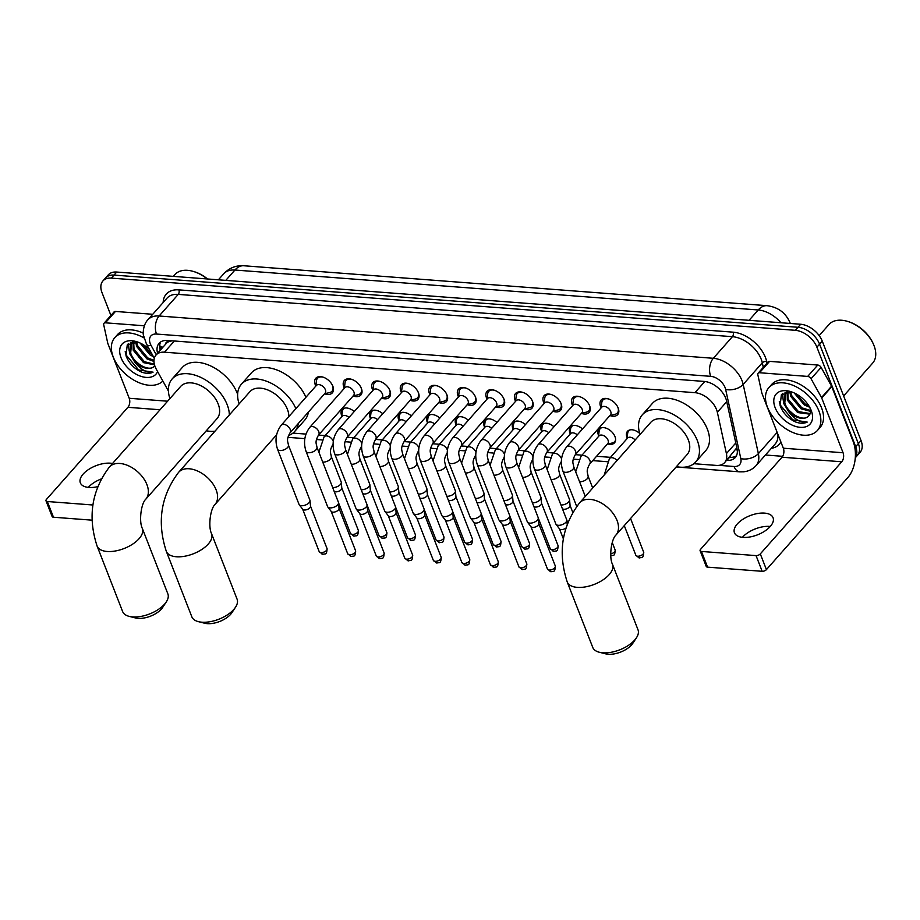<?xml version="1.0" encoding="UTF-8"?>
<svg xmlns="http://www.w3.org/2000/svg" width="920" height="920" viewBox="0 0 920 920"><rect width="100%" height="100%" fill="white"/><g stroke="black" fill="none" stroke-linecap="round" stroke-linejoin="round"><path stroke-width="1.38" d="M341.815 416.035A10.361 6.463 41.5 0 1 341.688 415.748A10.361 6.463 41.5 0 1 342.171 409.515A10.361 6.463 41.5 0 1 354.234 411.539M370.346 418.209A10.361 6.463 41.5 0 1 370.231 417.921A10.361 6.463 41.5 0 1 370.702 411.688A10.361 6.463 41.5 0 1 382.766 413.724M398.877 420.394A10.361 6.463 41.5 0 1 398.762 420.095A10.361 6.463 41.5 0 1 399.234 413.862A10.361 6.463 41.5 0 1 411.297 415.897M427.409 422.567A10.361 6.463 41.5 0 1 427.294 422.28A10.361 6.463 41.5 0 1 427.777 416.047A10.361 6.463 41.5 0 1 439.829 418.082M455.94 424.741A10.361 6.463 41.5 0 1 455.825 424.453A10.361 6.463 41.5 0 1 456.308 418.22A10.361 6.463 41.5 0 1 468.36 420.256M484.483 426.926A10.361 6.463 41.5 0 1 484.357 426.638A10.361 6.463 41.5 0 1 484.84 420.405A10.361 6.463 41.5 0 1 496.903 422.429M513.015 429.099A10.361 6.463 41.5 0 1 512.9 428.812A10.361 6.463 41.5 0 1 513.371 422.579A10.361 6.463 41.5 0 1 525.435 424.614M541.547 431.284A10.361 6.463 41.5 0 1 541.431 430.985A10.361 6.463 41.5 0 1 541.903 424.752A10.361 6.463 41.5 0 1 553.966 426.788M570.078 433.458A10.361 6.463 41.5 0 1 569.963 433.171A10.361 6.463 41.5 0 1 570.446 426.937A10.361 6.463 41.5 0 1 582.498 428.961M598.609 435.631A10.361 6.463 41.5 0 1 598.494 435.344A10.361 6.463 41.5 0 1 598.977 429.111A10.361 6.463 41.5 0 1 607.303 428.662A10.361 6.463 41.5 0 1 614.974 436.597A10.361 6.463 41.5 0 1 614.502 442.842A10.361 6.463 41.5 0 1 608.062 443.992M627.153 437.816A10.361 6.463 41.5 0 1 627.026 437.517A10.361 6.463 41.5 0 1 627.509 431.284A10.361 6.463 41.5 0 1 639.71 433.458M323.288 377.211A9.717 6.06 -138.5 0 0 317.469 378.361A9.717 6.06 -138.5 0 0 316.468 380.707L315.859 386.055A11.017 6.877 41.5 0 1 315.307 384.882A11.017 6.877 41.5 0 1 315.813 378.247A11.017 6.877 41.5 0 1 324.668 377.775A11.017 6.877 41.5 0 1 332.844 386.216A11.017 6.877 41.5 0 1 332.327 392.851A11.017 6.877 41.5 0 1 324.576 393.783L329.82 392.506A9.717 6.06 -138.5 0 0 332.016 391.23A9.717 6.06 -138.5 0 0 332.465 385.388A9.717 6.06 -138.5 0 0 332.442 385.308M351.82 379.397A9.717 6.06 -138.5 0 0 346 380.535A9.717 6.06 -138.5 0 0 345 382.881L344.391 388.228A11.017 6.877 41.5 0 1 343.839 387.055A11.017 6.877 41.5 0 1 344.356 380.431A11.017 6.877 41.5 0 1 353.211 379.96A11.017 6.877 41.5 0 1 361.376 388.401A11.017 6.877 41.5 0 1 360.87 395.025A11.017 6.877 41.5 0 1 353.107 395.956L358.351 394.68A9.717 6.06 -138.5 0 0 360.559 393.403A9.717 6.06 -138.5 0 0 361.008 387.561A9.717 6.06 -138.5 0 0 360.973 387.492M372.91 390.413A11.017 6.877 41.5 0 1 372.37 389.24A11.017 6.877 41.5 0 1 372.887 382.605A11.017 6.877 41.5 0 1 381.742 382.133A11.017 6.877 41.5 0 1 389.907 390.574A11.017 6.877 41.5 0 1 389.401 397.21A11.017 6.877 41.5 0 1 381.639 398.141L386.883 396.865A9.717 6.06 -138.5 0 0 389.091 395.588A9.717 6.06 -138.5 0 0 389.539 389.735A9.717 6.06 -138.5 0 0 389.505 389.666M408.894 383.755A9.717 6.06 -138.5 0 0 403.075 384.893A9.717 6.06 -138.5 0 0 402.074 387.239L401.453 392.587A11.017 6.877 41.5 0 1 400.913 391.414A11.017 6.877 41.5 0 1 401.419 384.778A11.017 6.877 41.5 0 1 410.274 384.307A11.017 6.877 41.5 0 1 418.439 392.759A11.017 6.877 41.5 0 1 417.933 399.383A11.017 6.877 41.5 0 1 410.171 400.315M429.973 394.772A11.017 6.877 41.5 0 1 429.444 393.599A11.017 6.877 41.5 0 1 429.95 386.963A11.017 6.877 41.5 0 1 438.805 386.492A11.017 6.877 41.5 0 1 446.97 394.933A11.017 6.877 41.5 0 1 446.464 401.568A11.017 6.877 41.5 0 1 438.713 402.5L443.946 401.212A9.717 6.06 -138.5 0 0 446.154 399.935A9.717 6.06 -138.5 0 0 446.602 394.093A9.717 6.06 -138.5 0 0 446.579 394.024M458.516 396.957A11.017 6.877 41.5 0 1 457.976 395.772A11.017 6.877 41.5 0 1 458.482 389.137A11.017 6.877 41.5 0 1 467.337 388.666A11.017 6.877 41.5 0 1 475.513 397.106A11.017 6.877 41.5 0 1 474.996 403.742A11.017 6.877 41.5 0 1 467.245 404.673L472.477 403.397A9.717 6.06 -138.5 0 0 474.685 402.12A9.717 6.06 -138.5 0 0 475.134 396.267A9.717 6.06 -138.5 0 0 475.111 396.198M487.048 399.13A11.017 6.877 41.5 0 1 486.507 397.946A11.017 6.877 41.5 0 1 487.025 391.322A11.017 6.877 41.5 0 1 495.868 390.839A11.017 6.877 41.5 0 1 504.045 399.291A11.017 6.877 41.5 0 1 503.527 405.916A11.017 6.877 41.5 0 1 495.776 406.847M523.02 392.46A9.717 6.06 -138.5 0 0 517.201 393.599A9.717 6.06 -138.5 0 0 516.212 395.945L515.591 401.292A11.017 6.877 41.5 0 1 515.039 400.131A11.017 6.877 41.5 0 1 515.556 393.495A11.017 6.877 41.5 0 1 524.411 393.024A11.017 6.877 41.5 0 1 532.577 401.465A11.017 6.877 41.5 0 1 532.07 408.1A11.017 6.877 41.5 0 1 524.308 409.032M551.551 394.634A9.717 6.06 -138.5 0 0 545.732 395.784A9.717 6.06 -138.5 0 0 544.743 398.13L544.122 403.466A11.017 6.877 41.5 0 1 543.582 402.304A11.017 6.877 41.5 0 1 544.088 395.669A11.017 6.877 41.5 0 1 552.943 395.197A11.017 6.877 41.5 0 1 561.108 403.638A11.017 6.877 41.5 0 1 560.602 410.274A11.017 6.877 41.5 0 1 552.839 411.205L558.083 409.929A9.717 6.06 -138.5 0 0 560.291 408.652A9.717 6.06 -138.5 0 0 560.74 402.81A9.717 6.06 -138.5 0 0 560.717 402.73M580.094 396.819A9.717 6.06 -138.5 0 0 574.275 397.957A9.717 6.06 -138.5 0 0 573.275 400.303L572.654 405.651A11.017 6.877 41.5 0 1 572.113 404.478A11.017 6.877 41.5 0 1 572.62 397.854A11.017 6.877 41.5 0 1 581.474 397.382A11.017 6.877 41.5 0 1 589.639 405.823A11.017 6.877 41.5 0 1 589.133 412.447A11.017 6.877 41.5 0 1 581.382 413.379L586.615 412.103A9.717 6.06 -138.5 0 0 588.823 410.826A9.717 6.06 -138.5 0 0 589.271 404.984A9.717 6.06 -138.5 0 0 589.248 404.915M601.174 407.836A11.017 6.877 41.5 0 1 600.645 406.663A11.017 6.877 41.5 0 1 601.151 400.027A11.017 6.877 41.5 0 1 610.006 399.556A11.017 6.877 41.5 0 1 618.182 407.997A11.017 6.877 41.5 0 1 617.665 414.632A11.017 6.877 41.5 0 1 609.914 415.564L615.146 414.287A9.717 6.06 -138.5 0 0 617.355 412.999A9.717 6.06 -138.5 0 0 617.803 407.157A9.717 6.06 -138.5 0 0 617.78 407.088M693.852 463.703L716.243 465.405A19.424 12.121 -138.5 0 0 724.672 462.576A19.424 12.121 -138.5 0 0 726.409 453.594L717.347 412.275A19.424 12.121 -138.5 0 0 716.519 409.561A19.424 12.121 -138.5 0 0 694.945 392.679L164.461 352.188A19.424 12.121 -138.5 0 0 156.032 355.028A19.424 12.121 -138.5 0 0 156.423 369.46L168.417 391.023M156.032 355.028L166.083 343.654A19.424 12.121 41.5 0 1 169.372 341.435L169.107 341.423A6.474 4.036 -138.5 0 0 165.611 344.195M724.672 462.576L736.839 447.752M172.074 340.825L169.372 341.435M292.939 433.101L305.957 434.091M318.538 435.056L325.185 435.562M347.07 437.23L353.717 437.736M375.613 439.415L382.26 439.921M404.144 441.588L410.791 442.094M432.676 443.762L439.323 444.279M461.207 445.947L467.854 446.453M489.739 448.12L496.386 448.626M518.27 450.305L524.917 450.811M546.813 452.479L553.46 452.985M575.345 454.652L581.992 455.159M596.562 456.274L610.523 457.343M110.917 315.468L102.016 292.64A19.424 12.121 41.5 0 1 102.913 280.945L105.593 277.92A19.424 12.121 41.5 0 1 114.022 275.08L798.008 327.278A19.424 12.121 41.5 0 1 819.582 344.172L858.36 443.624A19.424 12.121 41.5 0 1 857.463 455.319A19.424 12.121 41.5 0 0 858.36 443.624L819.582 344.172A19.424 12.121 41.5 0 0 798.008 327.278L114.022 275.08A19.424 12.121 41.5 0 0 105.593 277.92L108.272 274.885A19.424 12.121 41.5 0 1 116.702 272.044L800.687 324.254A19.424 12.121 41.5 0 1 822.261 341.136L861.039 440.599A19.424 12.121 41.5 0 1 860.143 452.284L855.289 457.78M726.65 460.345L726.857 460.368A19.424 12.121 -138.5 0 0 735.287 457.527A19.424 12.121 -138.5 0 0 737.012 448.546L726.593 401.028A19.424 12.121 -138.5 0 0 725.765 398.314A19.424 12.121 -138.5 0 0 704.191 381.432L167.509 340.469A19.424 12.121 -138.5 0 0 159.079 343.309A19.424 12.121 -138.5 0 0 157.596 353.257M131.192 343.114A25.898 16.157 41.5 0 1 130.916 342.378A25.898 16.157 41.5 0 0 131.192 343.114M785.3 393.035A25.898 16.157 41.5 0 1 785.024 392.299A25.898 16.157 41.5 0 0 785.3 393.035M102.913 280.945A19.424 12.121 41.5 0 1 111.343 278.116L795.328 330.315A19.424 12.121 41.5 0 1 816.902 347.197L855.68 446.66A19.424 12.121 41.5 0 1 855.289 457.7M782.667 456.32L765.44 455.009M160.275 350.221A19.424 12.121 41.5 0 1 160.62 341.975M736.425 455.825A19.424 12.121 41.5 0 1 729.537 457.332L729.33 457.309M742.417 537.314A20.723 10.304 158.7 0 1 752.836 529.943A20.723 10.304 158.7 0 1 757.608 528.08A20.723 10.304 158.7 0 1 769.66 526.401A20.723 10.304 158.7 0 1 770.281 526.458M743.026 537.372A20.723 10.304 -21.3 0 0 764.738 531.139A20.723 10.304 -21.3 0 0 773.064 517.718A20.723 10.304 -21.3 0 0 764.485 513.107A20.723 10.304 -21.3 0 0 742.773 519.351A20.723 10.304 -21.3 0 0 734.447 532.772A20.723 10.304 -21.3 0 0 743.026 537.372M759.518 372.738A3.243 2.024 -138.5 0 0 758.114 373.209L768.177 361.836A3.243 2.024 41.5 0 1 769.58 361.365L759.518 372.738L807.679 376.418L817.742 365.044A3.243 2.024 41.5 0 1 821.111 367.391L831.565 386.193A3.243 2.024 41.5 0 1 831.783 386.653L853.127 441.381A25.898 15.617 -85.6 0 1 847.883 477.491L766.418 569.618A3.243 1.61 158.7 0 1 762.174 571.308L756.044 555.611A3.243 1.61 -21.3 0 0 760.299 553.909L841.754 461.782A6.474 3.91 94.4 0 0 843.065 452.755L821.732 398.026A3.243 2.024 -138.5 0 0 821.514 397.566L811.06 378.764A3.243 2.024 -138.5 0 0 807.679 376.418M769.58 361.365L817.742 365.044M757.907 527.988A25.898 12.88 -21.3 0 0 752.56 530.069M758.114 373.209A3.243 2.024 -138.5 0 0 757.827 374.704L761.841 393.012A3.243 2.024 -138.5 0 0 761.978 393.461L783.322 448.201A6.474 3.91 94.4 0 1 782.011 457.228L700.557 549.355A3.243 1.61 -21.3 0 0 700.108 550.723A3.243 1.61 -21.3 0 0 701.454 551.448L707.572 567.145L762.174 571.308M707.572 567.145A3.243 1.61 158.7 0 1 706.238 566.433L700.108 550.723M701.454 551.448L756.044 555.611M819.179 335.604L828.989 324.507A29.141 18.181 41.5 0 1 847.285 321.31L848.113 321.551A27.841 17.376 41.5 0 1 873.241 343.769L873.586 344.563A29.141 18.181 41.5 0 1 874 345.575A29.141 18.181 41.5 0 1 872.654 363.112L843.628 395.933M847.285 321.31A29.141 18.181 41.5 0 1 873.586 344.563M767.418 407.054A32.372 20.194 41.5 0 1 768.913 387.573A32.372 20.194 41.5 0 1 794.926 386.181A32.372 20.194 41.5 0 1 818.915 410.987A32.372 20.194 41.5 0 1 817.42 430.468A32.372 20.194 41.5 0 1 791.407 431.848A32.372 20.194 41.5 0 1 767.418 407.054M768.913 387.573L771.592 384.537A32.372 20.194 41.5 0 1 797.606 383.145A32.372 20.194 41.5 0 1 821.594 407.951A32.372 20.194 41.5 0 1 820.099 427.432L817.42 430.468M792.085 392.07L781.39 394.691L780.114 405.651C782.977 413.126 788.198 418.588 795.8 422.061C800.319 423.625 804.126 423.637 807.208 422.084C800.963 423.039 794.788 419.589 788.704 411.734A16.192 10.097 41.5 0 0 808.024 416.565C810.681 414.402 811.198 411.079 809.565 406.617M811.187 410.389A22.666 14.145 41.5 0 1 800.308 427.34A22.666 14.145 41.5 0 1 775.134 407.64A22.666 14.145 41.5 0 1 790.418 391.517A22.666 14.145 41.5 0 1 810.865 409.607A22.666 14.145 41.5 0 1 811.187 410.389M787.784 391.747L788.152 399.142L798.445 411.596L810.14 413.563M787.186 392.012L787.313 400.096L797.606 412.551L809.91 414.172M790.751 391.839L791.499 395.358L801.803 407.813L810.474 410.458M789.877 391.759L790.659 396.301L800.963 408.756L810.497 411.343M795.719 393.691L805.149 404.018L808.852 405.8M794.167 392.921L804.31 404.961L809.715 407.261M786.853 391.862L785.185 393.61L783.955 403.88L788.704 411.734M785.622 393.15L784.794 402.937C787.865 413.482 802.942 421.671 808.024 416.565M787.669 391.759L785.185 393.61M782.241 393.852L783.817 403.431M799.445 399.245L803.942 403.236M789.659 391.747L789.9 392.622M796.087 403.029L800.595 407.031M792.741 406.824L797.237 410.826M782.632 393.541L783.196 400.211M789.383 410.619L793.891 414.609M779.297 401.58L780.125 404.857L792.775 419.876L807.208 422.084M636.433 637.79L632.856 643.241A17.802 8.855 158.7 0 1 608.2 654.246A17.802 8.855 158.7 0 1 605.659 653.844L599.345 652.257A24.288 12.075 -21.3 0 0 602.807 652.797A24.288 12.075 -21.3 0 0 636.433 637.79A24.288 12.075 -21.3 0 0 637.997 629.763L612.49 564.328A24.288 12.075 158.7 0 1 602.738 580.06A24.288 12.075 158.7 0 1 577.288 587.362A24.288 12.075 158.7 0 1 567.237 581.969L592.744 647.404A24.288 12.075 -21.3 0 0 599.345 652.257M612.49 564.328C608.982 557.543 611.133 539.442 615.917 535.072L687.182 454.48A24.288 15.145 -138.5 0 0 688.309 439.863A24.288 15.145 -138.5 0 0 670.312 421.268A24.288 15.145 -138.5 0 0 650.808 422.303L579.542 502.906C561.786 526.401 557.681 552.759 567.237 581.969M640.044 434.481A35.615 22.218 41.5 0 1 642.321 414.805A35.615 22.218 41.5 0 1 670.921 413.275A35.615 22.218 41.5 0 1 697.325 440.553A35.615 22.218 41.5 0 1 695.681 461.978A35.615 22.218 41.5 0 1 676.418 466.647M642.321 414.805L652.372 403.431A35.615 22.218 41.5 0 1 680.984 401.902A35.615 22.218 41.5 0 1 707.376 429.18A35.615 22.218 41.5 0 1 705.732 450.604L695.681 461.978M235.52 607.2L231.943 612.639A17.802 8.855 158.7 0 1 207.287 623.645A17.802 8.855 158.7 0 1 204.746 623.242L198.433 621.655A24.288 12.075 -21.3 0 0 201.894 622.196A24.288 12.075 -21.3 0 0 235.52 607.2A24.288 12.075 -21.3 0 0 237.084 599.161L211.577 533.726A24.288 12.075 158.7 0 1 201.814 549.458A24.288 12.075 158.7 0 1 176.375 556.761A24.288 12.075 158.7 0 1 166.324 551.367L191.831 616.803A24.288 12.075 -21.3 0 0 198.433 621.655M288.857 416.587A24.288 15.145 -138.5 0 0 287.396 409.262A24.288 15.145 -138.5 0 0 269.399 390.666A24.288 15.145 -138.5 0 0 249.895 391.713L178.63 472.305C160.873 495.811 156.768 522.158 166.324 551.367M239.119 403.88A35.615 22.218 41.5 0 1 241.408 384.203A35.615 22.218 41.5 0 1 269.318 382.363A35.615 22.218 41.5 0 1 295.872 408.652M241.408 384.203L251.459 372.83A35.615 22.218 41.5 0 1 279.381 370.99A35.615 22.218 41.5 0 1 305.934 397.279M298.333 423.464A35.615 22.218 41.5 0 1 294.768 431.388A35.615 22.218 41.5 0 1 288.512 435.516M276.345 436.206A35.615 22.218 41.5 0 1 275.505 436.057M308.384 412.091A35.615 22.218 41.5 0 1 304.819 420.014L294.768 431.388M166.29 601.91L162.714 607.361A17.802 8.855 158.7 0 1 138.057 618.355A17.802 8.855 158.7 0 1 135.527 617.964L129.202 616.377A24.288 12.075 -21.3 0 0 132.664 616.918A24.288 12.075 -21.3 0 0 166.29 601.91A24.288 12.075 -21.3 0 0 167.865 593.883L142.347 528.448A24.288 12.075 158.7 0 1 132.595 544.168A24.288 12.075 158.7 0 1 107.157 551.482A24.288 12.075 158.7 0 1 97.106 546.089L122.613 611.524A24.288 12.075 -21.3 0 0 129.202 616.377M142.347 528.448C138.851 521.663 140.99 503.562 145.785 499.192L217.051 418.6A24.288 15.145 -138.5 0 0 218.178 403.983A24.288 15.145 -138.5 0 0 200.18 385.388A24.288 15.145 -138.5 0 0 180.665 386.423L109.399 467.026C91.655 490.521 87.549 516.879 97.106 546.089M169.901 398.601A35.615 22.218 41.5 0 1 172.178 378.913A35.615 22.218 41.5 0 1 200.79 377.395A35.615 22.218 41.5 0 1 227.183 404.673A35.615 22.218 41.5 0 1 229.333 414.966M172.178 378.913L182.24 367.54A35.615 22.218 41.5 0 1 210.852 366.022A35.615 22.218 41.5 0 1 237.245 393.3A35.615 22.218 41.5 0 1 237.624 394.323M214.946 431.227A35.615 22.218 41.5 0 1 206.287 430.767M608.626 398.992A9.717 6.06 -138.5 0 0 602.807 400.131A9.717 6.06 -138.5 0 0 601.806 402.488L601.197 407.824M610.696 411.47A5.83 3.634 -138.5 0 0 606.372 407.008A5.83 3.634 -138.5 0 0 601.692 407.261L566.559 446.993A5.83 3.634 -138.5 0 1 568.801 446.131A5.83 3.634 -138.5 0 1 575.563 451.202A5.83 3.634 -138.5 0 1 575.299 454.71L610.42 414.978A5.83 3.634 -138.5 0 0 610.696 411.47M582.164 409.296A5.83 3.634 -138.5 0 0 577.841 404.834A5.83 3.634 -138.5 0 0 573.16 405.087L538.028 444.808A5.83 3.634 -138.5 0 1 540.27 443.946A5.83 3.634 -138.5 0 1 547.032 449.029A5.83 3.634 -138.5 0 1 546.756 452.536L581.889 412.804A5.83 3.634 -138.5 0 0 582.164 409.296M534.347 468.843A5.83 2.898 158.7 0 0 536.475 470.108A5.83 2.898 158.7 0 0 536.751 470.131A5.83 2.898 158.7 0 0 542.857 468.383A5.83 2.898 158.7 0 0 545.203 464.611L566.708 519.788A5.83 2.898 158.7 0 1 566.812 520.191A5.83 2.898 158.7 0 1 565.915 522.249A5.83 2.898 158.7 0 1 558.267 525.308A5.83 2.898 158.7 0 1 556.059 524.377A5.83 2.898 158.7 0 1 555.852 524.02L534.347 468.843C531.472 459.954 532.703 451.95 538.028 444.808M565.892 528.091A4.209 2.093 158.7 0 1 561.142 529.598A4.209 2.093 158.7 0 1 559.555 528.931L556.059 524.377M553.621 407.123A5.83 3.634 -138.5 0 0 549.309 402.649A5.83 3.634 -138.5 0 0 544.628 402.902L509.496 442.635A5.83 3.634 -138.5 0 1 511.738 441.772A5.83 3.634 -138.5 0 1 518.5 446.844A5.83 3.634 -138.5 0 1 518.224 450.351L553.357 410.63A5.83 3.634 -138.5 0 0 553.621 407.123M505.804 466.67A5.83 2.898 158.7 0 0 507.932 467.935A5.83 2.898 158.7 0 0 508.219 467.958A5.83 2.898 158.7 0 0 514.326 466.21A5.83 2.898 158.7 0 0 516.672 462.426L538.177 517.603A5.83 2.898 158.7 0 1 538.269 518.017A5.83 2.898 158.7 0 1 537.384 520.076A5.83 2.898 158.7 0 1 529.736 523.135A5.83 2.898 158.7 0 1 527.528 522.203A5.83 2.898 158.7 0 1 527.321 521.835L505.804 466.67C502.941 457.78 504.16 449.765 509.496 442.635M538.717 523.422A4.209 2.093 158.7 0 1 538.775 523.721A4.209 2.093 158.7 0 1 538.142 525.216A4.209 2.093 158.7 0 1 532.611 527.424A4.209 2.093 158.7 0 1 531.024 526.746L527.528 522.203M524.319 409.009L529.552 407.744A9.717 6.06 -138.5 0 0 531.76 406.467A9.717 6.06 -138.5 0 0 532.208 400.625A9.717 6.06 -138.5 0 0 532.174 400.556M525.09 404.938A5.83 3.634 -138.5 0 0 520.778 400.476A5.83 3.634 -138.5 0 0 516.097 400.729L480.964 440.461A5.83 3.634 -138.5 0 1 483.207 439.599A5.83 3.634 -138.5 0 1 489.957 444.671A5.83 3.634 -138.5 0 1 489.693 448.178L524.825 408.445A5.83 3.634 -138.5 0 0 525.09 404.938M477.273 464.485A5.83 2.898 158.7 0 0 479.4 465.75A5.83 2.898 158.7 0 0 479.688 465.784A5.83 2.898 158.7 0 0 485.794 464.025A5.83 2.898 158.7 0 0 488.129 460.253L509.645 515.43A5.83 2.898 158.7 0 1 509.737 515.832A5.83 2.898 158.7 0 1 508.852 517.903A5.83 2.898 158.7 0 1 501.204 520.962A5.83 2.898 158.7 0 1 498.996 520.03A5.83 2.898 158.7 0 1 498.789 519.662L477.273 464.485C474.398 455.595 475.628 447.591 480.964 440.461M510.174 521.249A4.209 2.093 158.7 0 1 510.243 521.548A4.209 2.093 158.7 0 1 509.599 523.031A4.209 2.093 158.7 0 1 504.079 525.24A4.209 2.093 158.7 0 1 502.481 524.572L498.996 520.03M495.788 406.835L501.02 405.57A9.717 6.06 -138.5 0 0 503.228 404.294A9.717 6.06 -138.5 0 0 503.677 398.452A9.717 6.06 -138.5 0 0 503.642 398.383M494.488 390.287A9.717 6.06 -138.5 0 0 488.669 391.425A9.717 6.06 -138.5 0 0 487.669 393.772L487.059 399.119M496.558 402.764A5.83 3.634 -138.5 0 0 492.234 398.303A5.83 3.634 -138.5 0 0 487.554 398.544L452.421 438.276A5.83 3.634 -138.5 0 1 454.664 437.414A5.83 3.634 -138.5 0 1 461.426 442.497A5.83 3.634 -138.5 0 1 461.161 446.004L496.294 406.272A5.83 3.634 -138.5 0 0 496.558 402.764M448.741 462.311A5.83 2.898 158.7 0 0 450.869 463.576A5.83 2.898 158.7 0 0 451.156 463.599A5.83 2.898 158.7 0 0 457.263 461.851A5.83 2.898 158.7 0 0 459.597 458.079L481.114 513.245A5.83 2.898 158.7 0 1 481.206 513.659A5.83 2.898 158.7 0 1 480.32 515.717A5.83 2.898 158.7 0 1 472.661 518.776A5.83 2.898 158.7 0 1 470.465 517.845A5.83 2.898 158.7 0 1 470.258 517.488L448.741 462.311C445.866 453.422 447.097 445.418 452.421 438.276M481.643 519.075A4.209 2.093 158.7 0 1 481.712 519.363A4.209 2.093 158.7 0 1 481.068 520.858A4.209 2.093 158.7 0 1 475.548 523.066A4.209 2.093 158.7 0 1 473.949 522.399L470.465 517.845M465.957 388.102A9.717 6.06 -138.5 0 0 460.138 389.252A9.717 6.06 -138.5 0 0 459.137 391.598L458.528 396.934M468.027 400.579A5.83 3.634 -138.5 0 0 463.703 396.117A5.83 3.634 -138.5 0 0 459.022 396.37L423.89 436.103A5.83 3.634 -138.5 0 1 426.132 435.24A5.83 3.634 -138.5 0 1 432.894 440.312A5.83 3.634 -138.5 0 1 432.63 443.819L467.751 404.087A5.83 3.634 -138.5 0 0 468.027 400.579M420.21 460.126A5.83 2.898 158.7 0 0 422.337 461.403A5.83 2.898 158.7 0 0 422.625 461.426A5.83 2.898 158.7 0 0 428.731 459.678A5.83 2.898 158.7 0 0 431.066 455.894L452.582 511.072A5.83 2.898 158.7 0 1 452.674 511.485A5.83 2.898 158.7 0 1 451.789 513.544A5.83 2.898 158.7 0 1 444.13 516.603A5.83 2.898 158.7 0 1 441.922 515.672A5.83 2.898 158.7 0 1 441.715 515.303L420.21 460.126C417.335 451.248 418.565 443.233 423.89 436.103M453.111 516.89A4.209 2.093 158.7 0 1 453.18 517.189A4.209 2.093 158.7 0 1 452.536 518.684A4.209 2.093 158.7 0 1 447.005 520.892A4.209 2.093 158.7 0 1 445.418 520.214L441.922 515.672M437.425 385.928A9.717 6.06 -138.5 0 0 431.606 387.067A9.717 6.06 -138.5 0 0 430.606 389.413L429.985 394.76M439.495 398.406A5.83 3.634 -138.5 0 0 435.171 393.944A5.83 3.634 -138.5 0 0 430.491 394.197L395.358 433.929A5.83 3.634 -138.5 0 1 397.601 433.055A5.83 3.634 -138.5 0 1 404.363 438.138A5.83 3.634 -138.5 0 1 404.087 441.646L439.219 401.913A5.83 3.634 -138.5 0 0 439.495 398.406M391.678 457.953A5.83 2.898 158.7 0 0 393.806 459.218A5.83 2.898 158.7 0 0 394.082 459.252A5.83 2.898 158.7 0 0 400.188 457.493A5.83 2.898 158.7 0 0 402.534 453.721L424.039 508.898A5.83 2.898 158.7 0 1 424.143 509.3A5.83 2.898 158.7 0 1 423.246 511.37A5.83 2.898 158.7 0 1 415.598 514.418A5.83 2.898 158.7 0 1 413.39 513.498A5.83 2.898 158.7 0 1 413.183 513.13L391.678 457.953C388.803 449.063 390.034 441.059 395.358 433.929M424.58 514.717A4.209 2.093 158.7 0 1 424.649 515.016A4.209 2.093 158.7 0 1 424.005 516.499A4.209 2.093 158.7 0 1 418.473 518.707A4.209 2.093 158.7 0 1 416.886 518.04L413.39 513.498M410.182 400.303L415.414 399.038A9.717 6.06 -138.5 0 0 417.622 397.762A9.717 6.06 -138.5 0 0 418.071 391.92A9.717 6.06 -138.5 0 0 418.048 391.839M410.964 396.232A5.83 3.634 -138.5 0 0 406.64 391.77A5.83 3.634 -138.5 0 0 401.959 392.012L366.827 431.744A5.83 3.634 -138.5 0 1 369.07 430.882A5.83 3.634 -138.5 0 1 375.831 435.965A5.83 3.634 -138.5 0 1 375.555 439.472L410.688 399.74A5.83 3.634 -138.5 0 0 410.964 396.232M363.135 455.779A5.83 2.898 158.7 0 0 365.263 457.044A5.83 2.898 158.7 0 0 365.55 457.067A5.83 2.898 158.7 0 0 371.657 455.319A5.83 2.898 158.7 0 0 374.003 451.547L395.508 506.713A5.83 2.898 158.7 0 1 395.611 507.127A5.83 2.898 158.7 0 1 394.714 509.185A5.83 2.898 158.7 0 1 387.067 512.245A5.83 2.898 158.7 0 1 384.859 511.313A5.83 2.898 158.7 0 1 384.652 510.945L363.135 455.779C360.272 446.89 361.491 438.886 366.827 431.744M396.048 512.543A4.209 2.093 158.7 0 1 396.117 512.831A4.209 2.093 158.7 0 1 395.473 514.326A4.209 2.093 158.7 0 1 389.942 516.534A4.209 2.093 158.7 0 1 388.355 515.856L384.859 511.313M380.351 381.57A9.717 6.06 -138.5 0 0 374.532 382.72A9.717 6.06 -138.5 0 0 373.543 385.066L372.922 390.402M382.421 394.047A5.83 3.634 -138.5 0 0 378.108 389.585A5.83 3.634 -138.5 0 0 373.428 389.838L338.296 429.571A5.83 3.634 -138.5 0 1 340.538 428.709A5.83 3.634 -138.5 0 1 347.288 433.78A5.83 3.634 -138.5 0 1 347.024 437.287L382.156 397.555A5.83 3.634 -138.5 0 0 382.421 394.047M334.604 453.594A5.83 2.898 158.7 0 0 336.731 454.859A5.83 2.898 158.7 0 0 337.019 454.894A5.83 2.898 158.7 0 0 343.125 453.134A5.83 2.898 158.7 0 0 345.46 449.362L366.976 504.539A5.83 2.898 158.7 0 1 367.068 504.942A5.83 2.898 158.7 0 1 366.183 507.012A5.83 2.898 158.7 0 1 358.535 510.071A5.83 2.898 158.7 0 1 356.327 509.139A5.83 2.898 158.7 0 1 356.12 508.772L334.604 453.594C331.729 444.716 332.959 436.701 338.296 429.571M367.505 510.358A4.209 2.093 158.7 0 1 367.574 510.657A4.209 2.093 158.7 0 1 366.942 512.141A4.209 2.093 158.7 0 1 361.41 514.36A4.209 2.093 158.7 0 1 359.812 513.682L356.327 509.139M353.889 391.874A5.83 3.634 -138.5 0 0 349.577 387.412A5.83 3.634 -138.5 0 0 344.885 387.665L309.764 427.386A5.83 3.634 -138.5 0 1 311.995 426.523A5.83 3.634 -138.5 0 1 318.757 431.606A5.83 3.634 -138.5 0 1 318.492 435.114L353.625 395.381A5.83 3.634 -138.5 0 0 353.889 391.874M306.072 451.421A5.83 2.898 158.7 0 0 308.2 452.686A5.83 2.898 158.7 0 0 308.487 452.72A5.83 2.898 158.7 0 0 314.594 450.961A5.83 2.898 158.7 0 0 316.928 447.189L338.445 502.366A5.83 2.898 158.7 0 1 338.537 502.768A5.83 2.898 158.7 0 1 337.651 504.827A5.83 2.898 158.7 0 1 329.992 507.886A5.83 2.898 158.7 0 1 327.796 506.954A5.83 2.898 158.7 0 1 327.589 506.598L306.072 451.421C303.197 442.531 304.428 434.527 309.764 427.386M338.974 508.185A4.209 2.093 158.7 0 1 339.043 508.484A4.209 2.093 158.7 0 1 338.399 509.967A4.209 2.093 158.7 0 1 332.879 512.175A4.209 2.093 158.7 0 1 331.28 511.508L327.796 506.954M325.358 389.7A5.83 3.634 -138.5 0 0 321.034 385.227A5.83 3.634 -138.5 0 0 316.353 385.48L281.221 425.212A5.83 3.634 -138.5 0 1 283.464 424.35A5.83 3.634 -138.5 0 1 290.226 429.433A5.83 3.634 -138.5 0 1 289.961 432.929L325.093 393.208A5.83 3.634 -138.5 0 0 325.358 389.7M277.541 449.247A5.83 2.898 158.7 0 0 279.668 450.512A5.83 2.898 158.7 0 0 279.956 450.535A5.83 2.898 158.7 0 0 286.062 448.787A5.83 2.898 158.7 0 0 288.397 445.004L309.913 500.181A5.83 2.898 158.7 0 1 310.005 500.595A5.83 2.898 158.7 0 1 309.12 502.653A5.83 2.898 158.7 0 1 301.461 505.712A5.83 2.898 158.7 0 1 299.253 504.781A5.83 2.898 158.7 0 1 299.046 504.413L277.541 449.247C274.666 440.358 275.897 432.342 281.221 425.212M310.442 506.011A4.209 2.093 158.7 0 1 310.511 506.299A4.209 2.093 158.7 0 1 309.867 507.794A4.209 2.093 158.7 0 1 304.347 510.002A4.209 2.093 158.7 0 1 302.749 509.323L299.253 504.781M630.384 429.824A9.717 6.06 -138.5 0 0 628.659 430.962A9.717 6.06 -138.5 0 0 627.67 433.308L627.049 438.644M635.133 440.024A5.83 3.634 -138.5 0 0 627.555 438.081L609.454 458.551A5.83 3.634 -138.5 0 1 611.696 457.688A5.83 3.634 -138.5 0 1 617.032 460.494M601.852 427.65A9.717 6.06 -138.5 0 0 600.127 428.777A9.717 6.06 -138.5 0 0 599.138 431.123L598.518 436.471M589.651 464.094L607.752 443.624A5.83 3.634 -138.5 0 0 608.016 440.116A5.83 3.634 -138.5 0 0 603.704 435.654A5.83 3.634 -138.5 0 0 599.023 435.907L580.922 456.377A5.83 3.634 -138.5 0 1 583.153 455.515A5.83 3.634 -138.5 0 1 589.915 460.586A5.83 3.634 -138.5 0 1 589.651 464.094C585.591 471.408 587.765 472.799 588.087 476.169A5.83 2.898 158.7 0 1 585.752 479.952A5.83 2.898 158.7 0 1 579.646 481.7A5.83 2.898 158.7 0 1 579.542 481.689M607.246 444.187L612.478 442.922A9.717 6.06 -138.5 0 0 614.686 441.646A9.717 6.06 -138.5 0 0 615.595 439.794M573.321 425.466A9.717 6.06 -138.5 0 0 571.596 426.604A9.717 6.06 -138.5 0 0 570.596 428.95L569.986 434.297M577.277 434.872A5.83 3.634 -138.5 0 0 570.48 433.722L552.379 454.204A5.83 3.634 -138.5 0 1 554.622 453.33A5.83 3.634 -138.5 0 1 561.384 458.413A5.83 3.634 -138.5 0 1 561.556 458.907M551.011 479.515A5.83 2.898 158.7 0 0 551.115 479.527A5.83 2.898 158.7 0 0 557.221 477.767A5.83 2.898 158.7 0 0 559.555 473.995L569.48 499.433A5.83 2.898 158.7 0 1 569.572 499.847A5.83 2.898 158.7 0 1 568.686 501.906A5.83 2.898 158.7 0 1 561.028 504.965A5.83 2.898 158.7 0 1 560.935 504.953M570.009 505.252A4.209 2.093 158.7 0 1 570.078 505.551A4.209 2.093 158.7 0 1 569.434 507.046A4.209 2.093 158.7 0 1 563.903 509.254A4.209 2.093 158.7 0 1 562.373 508.645M544.789 423.292A9.717 6.06 -138.5 0 0 543.064 424.43A9.717 6.06 -138.5 0 0 542.064 426.776L541.454 432.112M548.745 432.699A5.83 3.634 -138.5 0 0 541.949 431.549L523.848 452.019A5.83 3.634 -138.5 0 1 526.091 451.156A5.83 3.634 -138.5 0 1 532.852 456.239A5.83 3.634 -138.5 0 1 533.014 456.734M522.479 477.342A5.83 2.898 158.7 0 0 522.572 477.342A5.83 2.898 158.7 0 0 528.678 475.594A5.83 2.898 158.7 0 0 531.024 471.822L540.937 497.26A5.83 2.898 158.7 0 1 541.04 497.662A5.83 2.898 158.7 0 1 540.143 499.732A5.83 2.898 158.7 0 1 532.496 502.791A5.83 2.898 158.7 0 1 532.404 502.78M541.477 503.079A4.209 2.093 158.7 0 1 541.547 503.378A4.209 2.093 158.7 0 1 540.903 504.861A4.209 2.093 158.7 0 1 535.371 507.069A4.209 2.093 158.7 0 1 533.841 506.471M516.258 421.118A9.717 6.06 -138.5 0 0 514.533 422.245A9.717 6.06 -138.5 0 0 513.533 424.591L512.911 429.939M520.202 430.525A5.83 3.634 -138.5 0 0 513.417 429.375L495.316 449.845A5.83 3.634 -138.5 0 1 497.559 448.983A5.83 3.634 -138.5 0 1 504.321 454.054A5.83 3.634 -138.5 0 1 504.482 454.549M493.948 475.157A5.83 2.898 158.7 0 0 494.04 475.168A5.83 2.898 158.7 0 0 500.147 473.409A5.83 2.898 158.7 0 0 502.492 469.637L512.405 495.075A5.83 2.898 158.7 0 1 512.497 495.489A5.83 2.898 158.7 0 1 511.612 497.547A5.83 2.898 158.7 0 1 503.964 500.606A5.83 2.898 158.7 0 1 503.861 500.595M512.946 500.905A4.209 2.093 158.7 0 1 513.003 501.193A4.209 2.093 158.7 0 1 512.371 502.688A4.209 2.093 158.7 0 1 506.839 504.896A4.209 2.093 158.7 0 1 505.31 504.298M487.726 418.933A9.717 6.06 -138.5 0 0 486.001 420.072A9.717 6.06 -138.5 0 0 485.001 422.418L484.38 427.765M491.671 428.341A5.83 3.634 -138.5 0 0 484.886 427.19L466.785 447.66A5.83 3.634 -138.5 0 1 469.027 446.798A5.83 3.634 -138.5 0 1 475.778 451.881A5.83 3.634 -138.5 0 1 475.95 452.375M465.416 472.983A5.83 2.898 158.7 0 0 465.508 472.995A5.83 2.898 158.7 0 0 471.615 471.235A5.83 2.898 158.7 0 0 473.961 467.463L483.874 492.901A5.83 2.898 158.7 0 1 483.966 493.315A5.83 2.898 158.7 0 1 483.08 495.374A5.83 2.898 158.7 0 1 475.433 498.433A5.83 2.898 158.7 0 1 475.329 498.421M484.403 498.72A4.209 2.093 158.7 0 1 484.472 499.019A4.209 2.093 158.7 0 1 483.828 500.514A4.209 2.093 158.7 0 1 478.308 502.722A4.209 2.093 158.7 0 1 476.767 502.113M459.183 416.76A9.717 6.06 -138.5 0 0 457.459 417.898A9.717 6.06 -138.5 0 0 456.469 420.244L455.848 425.58M463.139 426.167A5.83 3.634 -138.5 0 0 456.354 425.017L438.253 445.487A5.83 3.634 -138.5 0 1 440.484 444.624A5.83 3.634 -138.5 0 1 447.246 449.707A5.83 3.634 -138.5 0 1 447.419 450.19M436.873 470.798A5.83 2.898 158.7 0 0 436.977 470.81A5.83 2.898 158.7 0 0 443.084 469.062A5.83 2.898 158.7 0 0 445.418 465.278L455.342 490.728A5.83 2.898 158.7 0 1 455.434 491.13A5.83 2.898 158.7 0 1 454.549 493.2A5.83 2.898 158.7 0 1 446.89 496.248A5.83 2.898 158.7 0 1 446.798 496.248M455.871 496.547A4.209 2.093 158.7 0 1 455.94 496.846A4.209 2.093 158.7 0 1 455.296 498.329A4.209 2.093 158.7 0 1 449.776 500.537A4.209 2.093 158.7 0 1 448.235 499.94M430.652 414.575A9.717 6.06 -138.5 0 0 428.927 415.713A9.717 6.06 -138.5 0 0 427.926 418.059L427.317 423.407M434.608 423.982A5.83 3.634 -138.5 0 0 427.811 422.843L409.71 443.313A5.83 3.634 -138.5 0 1 411.953 442.451A5.83 3.634 -138.5 0 1 418.715 447.522A5.83 3.634 -138.5 0 1 418.887 448.017M408.342 468.625A5.83 2.898 158.7 0 0 408.445 468.636A5.83 2.898 158.7 0 0 414.552 466.877A5.83 2.898 158.7 0 0 416.886 463.105L426.811 488.543A5.83 2.898 158.7 0 1 426.903 488.957A5.83 2.898 158.7 0 1 426.017 491.015A5.83 2.898 158.7 0 1 418.358 494.074A5.83 2.898 158.7 0 1 418.266 494.063M427.34 494.373A4.209 2.093 158.7 0 1 427.409 494.661A4.209 2.093 158.7 0 1 426.765 496.156A4.209 2.093 158.7 0 1 421.245 498.364A4.209 2.093 158.7 0 1 419.704 497.754M402.12 412.401A9.717 6.06 -138.5 0 0 400.395 413.54A9.717 6.06 -138.5 0 0 399.395 415.886L398.785 421.222M406.077 421.808A5.83 3.634 -138.5 0 0 399.28 420.659L381.179 441.128A5.83 3.634 -138.5 0 1 383.421 440.266A5.83 3.634 -138.5 0 1 390.183 445.349A5.83 3.634 -138.5 0 1 390.344 445.843M379.81 466.451A5.83 2.898 158.7 0 0 379.902 466.451A5.83 2.898 158.7 0 0 386.009 464.703A5.83 2.898 158.7 0 0 388.355 460.931L398.268 486.369A5.83 2.898 158.7 0 1 398.372 486.772A5.83 2.898 158.7 0 1 397.474 488.842A5.83 2.898 158.7 0 1 389.827 491.901A5.83 2.898 158.7 0 1 389.735 491.889M398.808 492.188A4.209 2.093 158.7 0 1 398.877 492.487A4.209 2.093 158.7 0 1 398.233 493.971A4.209 2.093 158.7 0 1 392.702 496.179A4.209 2.093 158.7 0 1 391.172 495.581M373.589 410.228A9.717 6.06 -138.5 0 0 371.864 411.355A9.717 6.06 -138.5 0 0 370.863 413.701L370.242 419.048M377.534 419.635A5.83 3.634 -138.5 0 0 370.748 418.485L352.647 438.955A5.83 3.634 -138.5 0 1 354.89 438.092A5.83 3.634 -138.5 0 1 361.652 443.164A5.83 3.634 -138.5 0 1 361.813 443.659M351.279 464.266A5.83 2.898 158.7 0 0 351.371 464.278A5.83 2.898 158.7 0 0 357.478 462.53A5.83 2.898 158.7 0 0 359.823 458.746L369.736 484.196A5.83 2.898 158.7 0 1 369.84 484.598A5.83 2.898 158.7 0 1 368.943 486.657A5.83 2.898 158.7 0 1 361.296 489.716A5.83 2.898 158.7 0 1 361.192 489.716M370.277 490.015A4.209 2.093 158.7 0 1 370.346 490.314A4.209 2.093 158.7 0 1 369.702 491.797A4.209 2.093 158.7 0 1 364.171 494.005A4.209 2.093 158.7 0 1 362.641 493.407M345.058 408.043A9.717 6.06 -138.5 0 0 343.332 409.181A9.717 6.06 -138.5 0 0 342.332 411.527L341.711 416.875M349.002 417.45A5.83 3.634 -138.5 0 0 342.217 416.3L324.116 436.781A5.83 3.634 -138.5 0 1 326.358 435.907A5.83 3.634 -138.5 0 1 333.12 440.99A5.83 3.634 -138.5 0 1 333.281 441.485M322.747 462.093A5.83 2.898 158.7 0 0 322.839 462.104A5.83 2.898 158.7 0 0 328.946 460.345A5.83 2.898 158.7 0 0 331.292 456.573L341.205 482.011A5.83 2.898 158.7 0 1 341.297 482.425A5.83 2.898 158.7 0 1 340.411 484.483A5.83 2.898 158.7 0 1 332.764 487.542A5.83 2.898 158.7 0 1 332.66 487.531M341.734 487.841A4.209 2.093 158.7 0 1 341.803 488.129A4.209 2.093 158.7 0 1 341.171 489.624A4.209 2.093 158.7 0 1 335.639 491.832A4.209 2.093 158.7 0 1 334.098 491.222M112.539 463.473A20.723 10.304 -21.3 0 0 110.377 463.185A20.723 10.304 -21.3 0 0 88.665 469.43A20.723 10.304 -21.3 0 0 80.339 482.85A20.723 10.304 -21.3 0 0 88.918 487.45A20.723 10.304 -21.3 0 0 97.681 486.68M105.409 322.816A3.243 2.024 -138.5 0 0 104.006 323.288L114.057 311.914A3.243 2.024 41.5 0 1 115.471 311.443L105.409 322.816L144.359 325.784M115.471 311.443L152.743 314.284M88.308 487.393A20.723 10.304 158.7 0 1 98.727 480.022A20.723 10.304 158.7 0 1 101.2 478.963A25.898 12.88 -21.3 0 0 98.451 480.148M104.006 323.288A3.243 2.024 -138.5 0 0 103.718 324.783L107.732 343.091A3.243 2.024 -138.5 0 0 107.87 343.539L129.214 398.279A6.474 3.91 94.4 0 1 127.903 407.307L46.437 499.422A3.243 1.61 -21.3 0 0 46 500.802A3.243 1.61 -21.3 0 0 47.346 501.515L53.463 517.224L92.046 520.168M53.463 517.224A3.243 1.61 158.7 0 1 52.118 516.499L46 500.802M47.346 501.515L92.909 504.999M173.305 276.368L174.88 274.585A29.141 18.181 41.5 0 1 193.177 271.388L194.005 271.63A27.841 17.376 41.5 0 1 207.552 278.978M193.177 271.388A29.141 18.181 41.5 0 1 207.195 278.955M162.852 381.029A32.372 20.194 41.5 0 1 136.85 381.708A32.372 20.194 41.5 0 1 113.298 357.132A32.372 20.194 41.5 0 1 114.804 337.651A32.372 20.194 41.5 0 1 143.98 337.904M114.804 337.651L117.484 334.615A32.372 20.194 41.5 0 1 143.278 333.132M137.977 342.148L127.282 344.77L125.994 355.729C128.869 363.193 134.09 368.667 141.691 372.14C146.211 373.704 150.017 373.716 153.088 372.163C146.843 373.117 140.679 369.667 134.584 361.813A16.192 10.097 41.5 0 0 153.905 366.643L154.802 365.815M157.607 371.577A22.666 14.145 41.5 0 1 139.851 375.935A22.666 14.145 41.5 0 1 121.026 357.719A22.666 14.145 41.5 0 1 136.309 341.596A22.666 14.145 41.5 0 1 149.385 349.381M133.665 341.826L134.044 349.221L144.337 361.675L154.341 364.182M133.078 342.091L133.204 350.163L143.497 362.629L154.514 364.86M136.643 341.918L137.39 345.425L147.695 357.891L153.973 360.364M135.769 341.837L136.551 346.38L146.855 358.834L153.962 361.433M141.611 343.769L152.433 354.867M140.047 342.999L150.202 355.039L153.421 356.638M132.733 341.929L131.077 343.678L129.846 353.959L134.584 361.813M131.514 343.229L130.686 353.016C133.756 363.561 148.833 371.749 153.905 366.643M133.561 341.837L131.077 343.678M128.133 343.93L129.708 353.51M145.326 349.312L149.833 353.315M135.55 341.815L135.792 342.7M141.979 353.107L146.475 357.109M138.621 356.902L143.129 360.893M128.524 343.62L129.087 350.278M135.274 360.686L139.771 364.688M125.189 351.659L126.017 354.936L138.667 369.943L153.088 372.163M726.731 401.66L717.347 412.275M159.712 345.563A19.424 7.475 -29.1 0 0 162.966 347.173M730.744 457.378A19.424 11.718 -85.6 0 1 730.089 456.447M735.793 449.834A19.424 11.546 -12.4 0 0 737.242 449.891M169.107 341.423A19.424 11.718 -85.6 0 1 168.797 340.572M704.823 381.489L694.945 392.679M735.793 442.98L726.409 453.594M174.352 340.998L164.461 352.188M780.988 322.747A25.898 16.157 -138.5 0 0 758.23 309.971L234.933 270.031A25.898 16.157 -138.5 0 0 223.698 273.815C229.218 267.95 235.922 265.27 243.8 265.753A22.666 13.662 94.4 0 0 234.933 270.031L225.791 280.37M749.087 320.309L758.23 309.971A22.666 13.662 -85.6 0 1 767.096 305.693C778.124 307.13 785.783 312.858 790.084 322.874L790.303 323.46M116.702 272.044L111.343 278.116M800.687 324.254L795.328 330.315M822.261 341.136L816.902 347.197M861.039 440.599L855.68 446.66M719.026 465.347L734.045 466.497A12.949 8.085 -138.5 0 0 740.818 458.62L725.638 389.401A12.949 8.085 -138.5 0 0 725.086 387.596A12.949 8.085 -138.5 0 0 710.7 376.337L156.504 334.041A12.949 8.085 -138.5 0 0 150.293 343.723A12.949 8.085 -138.5 0 0 151.156 345.563L156.262 354.752M156.504 334.041A12.949 7.808 94.4 0 1 159.125 315.997L713.322 358.294A25.898 16.157 41.5 0 1 742.083 380.799A25.898 16.157 41.5 0 1 743.187 384.41L762.3 362.802A25.898 16.157 -138.5 0 0 761.196 359.191A25.898 16.157 -138.5 0 0 732.435 336.685L178.238 294.388A25.898 16.157 -138.5 0 0 167.003 298.16L147.89 319.78A25.898 16.157 41.5 0 1 159.125 315.997L178.238 294.388A3.243 1.955 -85.6 0 0 178.894 289.869L733.091 332.166A3.243 1.955 -85.6 0 1 732.435 336.685L713.322 358.294A12.949 7.808 94.4 0 0 710.7 376.337M147.89 319.78C142.934 324.829 142.899 334.132 143.451 335.19L146.544 344.275A12.949 4.979 -29.1 0 0 151.156 345.563M733.091 332.166A29.141 18.181 41.5 0 1 765.452 357.489A29.141 18.181 41.5 0 1 766.693 361.56L767.038 363.124M780.873 441.91A29.141 18.181 41.5 0 1 771.339 448.339M163.162 302.507A29.141 18.181 41.5 0 1 178.894 289.869M725.638 389.401A12.949 7.694 -12.4 0 0 743.187 384.41L758.367 453.629L777.158 432.388M740.818 458.62A12.949 7.694 -12.4 0 0 758.367 453.629A25.898 16.157 41.5 0 1 756.067 465.6L775.181 443.992A25.898 16.157 -138.5 0 0 777.825 434.102M763.301 367.356L762.3 362.802A3.243 1.92 167.6 0 1 766.693 361.56M208.817 431.181A12.949 7.808 94.4 0 0 209.909 431.388L214.498 431.744M734.045 466.497A12.949 7.808 94.4 0 0 739.76 471.834L743.716 471.787C748.661 471.258 752.779 469.2 756.067 465.6M729.537 457.332L726.857 460.368M782.011 457.228L841.754 461.782M783.322 448.201L843.065 452.755M831.783 386.653L821.732 398.026M760.299 553.909L766.418 569.618M821.514 397.566L831.565 386.193M821.111 367.391L811.06 378.764M615.917 535.072A24.288 15.145 -138.5 0 0 617.044 520.467A24.288 15.145 -138.5 0 0 590.077 499.364A24.288 15.145 -138.5 0 0 579.542 502.906M211.577 533.726C208.07 526.953 210.22 508.852 215.004 504.482A24.288 15.145 -138.5 0 0 216.131 489.865A24.288 15.145 -138.5 0 0 189.163 468.763A24.288 15.145 -138.5 0 0 178.63 472.305M145.785 499.192A24.288 15.145 -138.5 0 0 146.912 484.587A24.288 15.145 -138.5 0 0 119.933 463.473A24.288 15.145 -138.5 0 0 109.399 467.026M575.299 454.71C571.228 462.024 573.413 463.416 573.735 466.785A5.83 2.898 158.7 0 1 571.389 470.557A5.83 2.898 158.7 0 1 565.282 472.316A5.83 2.898 158.7 0 1 565.006 472.282A5.83 2.898 158.7 0 1 562.879 471.017C560.004 462.139 561.234 454.123 566.559 446.993M547.481 569.101L551.08 571.768C553.426 570.779 554.978 573.16 555.323 566.041A4.209 2.093 158.7 0 1 553.633 568.767A4.209 2.093 158.7 0 1 549.228 570.032A4.209 2.093 158.7 0 1 547.481 569.101L530.92 526.631M551.08 571.768A4.209 2.541 -85.6 0 1 549.228 570.032M518.949 566.915L522.548 569.583C524.883 568.594 526.447 570.975 526.792 563.856A4.209 2.093 158.7 0 1 525.101 566.593A4.209 2.093 158.7 0 1 520.697 567.858A4.209 2.093 158.7 0 1 518.949 566.915L502.389 524.446M522.548 569.583A4.209 2.541 -85.6 0 1 520.697 567.858M490.417 564.742L494.017 567.41C496.351 566.421 497.916 568.801 498.26 561.683A4.209 2.093 158.7 0 1 496.57 564.409A4.209 2.093 158.7 0 1 492.154 565.673A4.209 2.093 158.7 0 1 490.417 564.742L473.857 522.272M494.017 567.41A4.209 2.541 -85.6 0 1 492.154 565.673M461.886 562.568L465.485 565.236C467.82 564.247 469.384 566.628 469.729 559.509A4.209 2.093 158.7 0 1 468.038 562.235A4.209 2.093 158.7 0 1 463.622 563.5A4.209 2.093 158.7 0 1 461.886 562.568L445.326 520.087M465.485 565.236A4.209 2.541 -85.6 0 1 463.622 563.5M433.343 560.384L436.954 563.051C439.288 562.062 440.853 564.443 441.186 557.324A4.209 2.093 158.7 0 1 439.495 560.05A4.209 2.093 158.7 0 1 435.091 561.327A4.209 2.093 158.7 0 1 433.343 560.384L416.794 517.914M436.954 563.051A4.209 2.541 -85.6 0 1 435.091 561.327M404.811 558.21L408.411 560.878C410.757 559.889 412.321 562.269 412.654 555.151A4.209 2.093 158.7 0 1 410.964 557.876A4.209 2.093 158.7 0 1 406.559 559.141A4.209 2.093 158.7 0 1 404.811 558.21L388.251 515.74M408.411 560.878A4.209 2.541 -85.6 0 1 406.559 559.141M376.28 556.025L379.879 558.693C382.214 557.716 383.778 560.084 384.123 552.977A4.209 2.093 158.7 0 1 382.433 555.703A4.209 2.093 158.7 0 1 378.028 556.968A4.209 2.093 158.7 0 1 376.28 556.025L359.72 513.555M379.879 558.693A4.209 2.541 -85.6 0 1 378.028 556.968M347.748 553.851L351.348 556.519C353.683 555.53 355.247 557.911 355.591 550.792A4.209 2.093 158.7 0 1 353.901 553.518A4.209 2.093 158.7 0 1 349.485 554.783A4.209 2.093 158.7 0 1 347.748 553.851L331.188 511.382M351.348 556.519A4.209 2.541 -85.6 0 1 349.485 554.783M319.217 551.678L322.816 554.346C325.151 553.357 326.715 555.737 327.06 548.619A4.209 2.093 158.7 0 1 325.369 551.344A4.209 2.093 158.7 0 1 320.953 552.609A4.209 2.093 158.7 0 1 319.217 551.678L302.657 509.208M322.816 554.346A4.209 2.541 -85.6 0 1 320.953 552.609M635.846 555.278L639.446 557.945C641.78 556.968 643.344 559.337 643.689 552.23A4.209 2.093 158.7 0 1 641.999 554.955A4.209 2.093 158.7 0 1 637.583 556.221A4.209 2.093 158.7 0 1 635.846 555.278L624.278 525.619M639.446 557.945A4.209 2.541 -85.6 0 1 637.583 556.221M610.914 555.772A4.209 2.541 -85.6 0 1 610.776 555.76L610.914 555.772C613.249 554.783 614.813 557.163 615.158 550.045A4.209 2.093 158.7 0 1 610.707 553.909M559.555 473.995C559.233 470.626 557.048 469.234 561.12 461.921A5.83 3.634 -138.5 0 0 561.338 461.61M550.24 548.745L553.851 551.413C556.186 550.424 557.75 552.805 558.083 545.686A4.209 2.093 158.7 0 1 556.393 548.423A4.209 2.093 158.7 0 1 551.988 549.688A4.209 2.093 158.7 0 1 550.24 548.745L538.28 518.052M553.851 551.413A4.209 2.541 -85.6 0 1 551.988 549.688M531.024 471.822C530.702 468.441 528.517 467.049 532.577 459.747A5.83 3.634 -138.5 0 0 532.806 459.436M521.709 546.572L525.308 549.24C527.654 548.251 529.207 550.631 529.552 543.513A4.209 2.093 158.7 0 1 527.861 546.238A4.209 2.093 158.7 0 1 523.457 547.503A4.209 2.093 158.7 0 1 521.709 546.572L509.749 515.878M525.308 549.24A4.209 2.541 -85.6 0 1 523.457 547.503M502.492 469.637C502.171 466.267 499.985 464.876 504.045 457.562A5.83 3.634 -138.5 0 0 504.275 457.263M493.178 544.398L496.777 547.066C499.111 546.077 500.675 548.458 501.02 541.339A4.209 2.093 158.7 0 1 499.33 544.065A4.209 2.093 158.7 0 1 494.925 545.33A4.209 2.093 158.7 0 1 493.178 544.398L481.206 513.705M496.777 547.066A4.209 2.541 -85.6 0 1 494.925 545.33M473.961 467.463C473.639 464.094 471.454 462.702 475.513 455.388A5.83 3.634 -138.5 0 0 475.743 455.078M464.646 542.213L468.245 544.881C470.58 543.892 472.144 546.273 472.489 539.154A4.209 2.093 158.7 0 1 470.798 541.88A4.209 2.093 158.7 0 1 466.382 543.156A4.209 2.093 158.7 0 1 464.646 542.213L452.674 511.52M468.245 544.881A4.209 2.541 -85.6 0 1 466.382 543.156M446.982 453.203A5.83 3.634 -138.5 0 0 447.212 452.904L446.982 453.203C442.922 460.517 445.096 461.909 445.418 465.278M436.114 540.04L439.714 542.708C442.048 541.719 443.612 544.099 443.957 536.981A4.209 2.093 158.7 0 1 442.267 539.707A4.209 2.093 158.7 0 1 437.851 540.971A4.209 2.093 158.7 0 1 436.114 540.04L424.143 509.346M439.714 542.708A4.209 2.541 -85.6 0 1 437.851 540.971M416.886 463.105C416.565 459.735 414.391 458.344 418.45 451.03A5.83 3.634 -138.5 0 0 418.669 450.731M407.572 537.855L411.183 540.523C413.517 539.545 415.081 541.914 415.414 534.808A4.209 2.093 158.7 0 1 413.724 537.533A4.209 2.093 158.7 0 1 409.319 538.798A4.209 2.093 158.7 0 1 407.572 537.855L395.611 507.161L396.117 512.831M411.183 540.523A4.209 2.541 -85.6 0 1 409.319 538.798M388.355 460.931C388.033 457.562 385.848 456.159 389.907 448.856A5.83 3.634 -138.5 0 0 390.137 448.546M379.04 535.681L382.639 538.349C384.985 537.36 386.549 539.741 386.883 532.622A4.209 2.093 158.7 0 1 385.192 535.348A4.209 2.093 158.7 0 1 380.788 536.613A4.209 2.093 158.7 0 1 379.04 535.681L367.08 504.988L367.574 510.657M382.639 538.349A4.209 2.541 -85.6 0 1 380.788 536.613M359.823 458.746C359.501 455.377 357.316 453.985 361.376 446.671A5.83 3.634 -138.5 0 0 361.606 446.372M350.508 533.508L354.108 536.176C356.442 535.187 358.006 537.567 358.351 530.449A4.209 2.093 158.7 0 1 356.661 533.174A4.209 2.093 158.7 0 1 352.256 534.439A4.209 2.093 158.7 0 1 350.508 533.508L338.537 502.815M354.108 536.176A4.209 2.541 -85.6 0 1 352.256 534.439M331.292 456.573C330.97 453.203 328.785 451.812 332.844 444.498A5.83 3.634 -138.5 0 0 333.074 444.187M127.903 407.307L160.034 409.756M129.214 398.279L167.601 401.212M159.712 345.621L161.506 348.829M243.8 265.753L767.096 305.693M223.698 273.815L218.396 279.806M206.241 430.824L209.909 431.388M275.218 436.379L276.31 436.459M287.994 437.345L304.842 438.633M316.526 439.53L321.897 439.933M345.058 441.703L350.428 442.117M373.589 443.888L378.959 444.291M402.12 446.062L407.491 446.476M430.663 448.235L436.022 448.649M459.195 450.421L464.565 450.823M487.726 452.594L493.097 453.008M516.258 454.767L521.628 455.181M544.789 456.952L550.16 457.355M573.332 459.126L578.691 459.54M592.733 460.609L607.234 461.713M676.131 466.969L739.76 471.834M146.544 344.275L154.318 358.248M276.621 434.803L215.004 504.482M602.807 400.131L604.29 398.463M562.879 471.017L576.679 506.414M617.355 412.999L618.838 411.332M573.735 466.785L585.281 496.409M574.275 397.957L575.759 396.278M567.168 524.273L566.812 520.191M563.373 538.832L559.452 528.804M588.823 410.826L590.306 409.147M545.203 464.611C544.881 461.242 542.697 459.85 546.756 452.536M545.732 395.784L547.216 394.105M538.775 523.721L538.269 518.017M560.291 408.652L561.775 406.973M516.672 462.426C516.35 459.057 514.165 457.666 518.224 450.351M555.323 566.041L538.764 523.572M517.201 393.599L518.684 391.931M510.243 521.548L509.737 515.832M531.76 406.467L533.243 404.8M488.129 460.253C487.807 456.883 485.633 455.492 489.693 448.178M526.792 563.856L510.232 521.387M488.669 391.425L490.153 389.747M481.712 519.363L481.206 513.659M503.228 404.294L504.7 402.615M459.597 458.079C459.275 454.71 457.102 453.307 461.161 446.004M498.26 561.683L481.7 519.213M460.138 389.252L461.621 387.573M453.18 517.189L452.674 511.485M474.685 402.12L476.169 400.441M431.066 455.894C430.744 452.525 428.559 451.133 432.63 443.819M469.729 559.509L453.169 517.04M431.606 387.067L433.09 385.399M424.649 515.016L424.143 509.3M446.154 399.935L447.637 398.256M402.534 453.721C402.212 450.351 400.027 448.96 404.087 441.646M441.186 557.324L424.637 514.855M403.075 384.893L404.547 383.214M417.622 397.762L419.106 396.083M374.003 451.547C373.681 448.166 371.496 446.775 375.555 439.472M412.654 555.151L396.094 512.681M374.532 382.72L376.015 381.041M389.091 395.588L390.574 393.909M345.46 449.362C345.149 445.993 342.964 444.601 347.024 437.287M384.123 552.977L367.563 510.496M346 380.535L347.484 378.856M339.043 508.484L338.537 502.768M360.559 393.403L362.031 391.724M316.928 447.189C316.606 443.819 314.433 442.428 318.492 435.114M355.591 550.792L339.031 508.323M317.469 378.361L318.952 376.683M310.511 506.299L310.005 500.595M332.016 391.23L333.5 389.551M288.397 445.004C288.075 441.634 285.901 440.243 289.961 432.929M327.06 548.619L310.5 506.149M628.659 430.962L629.487 430.031M604.244 474.961L609.454 458.551M643.689 552.23L630.556 518.523M600.127 428.777L600.956 427.857M614.686 441.646L615.503 440.726M575.69 471.799L580.922 456.377M588.087 476.169L592.71 488.014M615.158 550.045L612.248 542.593M571.596 426.604L572.412 425.672M570.078 505.551L569.572 499.847M567.766 522.686L566.812 520.237M547.159 469.614L552.379 454.204M572.757 512.313L570.066 505.402M543.064 424.43L543.881 423.499M541.547 503.378L541.04 497.662M518.615 467.44L523.848 452.019M558.083 545.686L541.523 503.217M514.533 422.245L515.349 421.325M513.003 501.193L512.497 495.489M490.084 465.255L495.316 449.845M529.552 543.513L512.992 501.043M486.001 420.072L486.818 419.14M484.472 499.019L483.966 493.315M461.553 463.082L466.785 447.66M501.02 541.339L484.46 498.87M457.459 417.898L458.286 416.967M455.94 496.846L455.434 491.13M433.021 460.909L438.253 445.487M472.489 539.154L455.929 496.685M428.927 415.713L429.743 414.793M427.409 494.661L426.903 488.957M404.489 458.723L409.71 443.313M443.957 536.981L427.397 494.511M400.395 413.54L401.212 412.608M398.877 492.487L398.372 486.772M375.947 456.55L381.179 441.128M415.414 534.808L398.866 492.326M371.864 411.355L372.68 410.435M370.346 490.314L369.84 484.598M347.415 454.376L352.647 438.955M386.883 532.622L370.323 490.153M343.332 409.181L344.149 408.25M341.803 488.129L341.297 482.425M318.884 452.191L324.116 436.781M358.351 530.449L341.791 487.979"/></g></svg>
